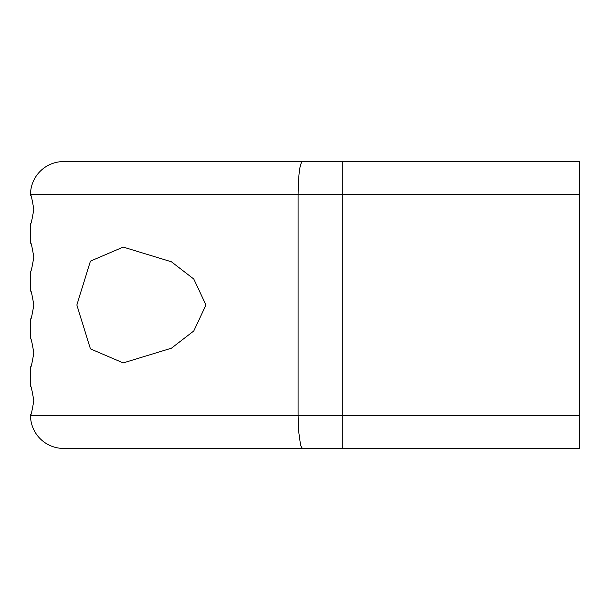 <?xml version="1.0" encoding="UTF-8"?>
<svg xmlns="http://www.w3.org/2000/svg" width="610" height="610" viewBox="0 0 610 610"><rect width="100%" height="100%" fill="white"/><g stroke="black" fill="none" stroke-linecap="round" stroke-linejoin="round"><path stroke-width="0.91" d="M205.913 305L193.759 330.986L171.44 348.196L123.22 362.919L90.432 348.874L76.837 305L90.432 261.126L123.22 247.081L171.44 261.804L193.759 279.014L205.913 305M30.5 415.334L30.5 414.571L30.5 415.334L342.294 415.334L342.294 448.426L63.6 448.426A33.1 33.1 0 0 1 30.5 415.334M30.5 195.429L30.5 194.666L30.5 195.429C30.828 193.492 31.933 198.136 33.809 209.344C31.933 220.553 30.828 225.197 30.5 223.252L30.5 243.207L30.5 223.252M30.5 243.207C30.828 241.27 31.933 245.906 33.809 257.115C31.933 268.331 30.828 272.967 30.5 271.031L30.5 291.084L30.5 271.031M30.5 291.084C30.828 289.148 31.933 293.791 33.809 305C31.933 316.209 30.828 320.852 30.5 318.916L30.5 338.969L30.5 318.916M30.5 338.969C30.828 337.033 31.933 341.669 33.809 352.885C31.933 364.094 30.828 368.73 30.5 366.793L30.5 386.748L30.5 366.793M30.5 386.748C30.828 384.803 31.933 389.447 33.809 400.656C31.933 411.864 30.828 416.508 30.5 414.571M119.522 161.574L63.6 161.574A33.1 33.1 0 0 0 30.5 194.666L298.099 194.666L298.099 415.334L298.542 430.515L300.638 445.636L302.4 448.426L342.294 448.426L103.273 448.426L256.871 448.426M107.398 448.426L120.056 448.426M302.156 448.426L255.392 448.426M67.298 161.574L302.4 161.574C299.83 163.259 298.397 174.292 298.099 194.666L342.294 194.666L342.294 161.574L302.4 161.574L579.5 161.574L579.5 448.426L342.294 448.426M169.092 161.574L256.871 161.574M255.392 161.574L212.997 161.574M211.632 161.574L120.056 161.574M63.6 161.574A33.1 33.1 0 0 0 30.5 194.666A33.1 33.1 0 0 1 63.6 161.574M579.5 194.666L342.294 194.666L342.294 415.334L579.5 415.334"/></g></svg>
